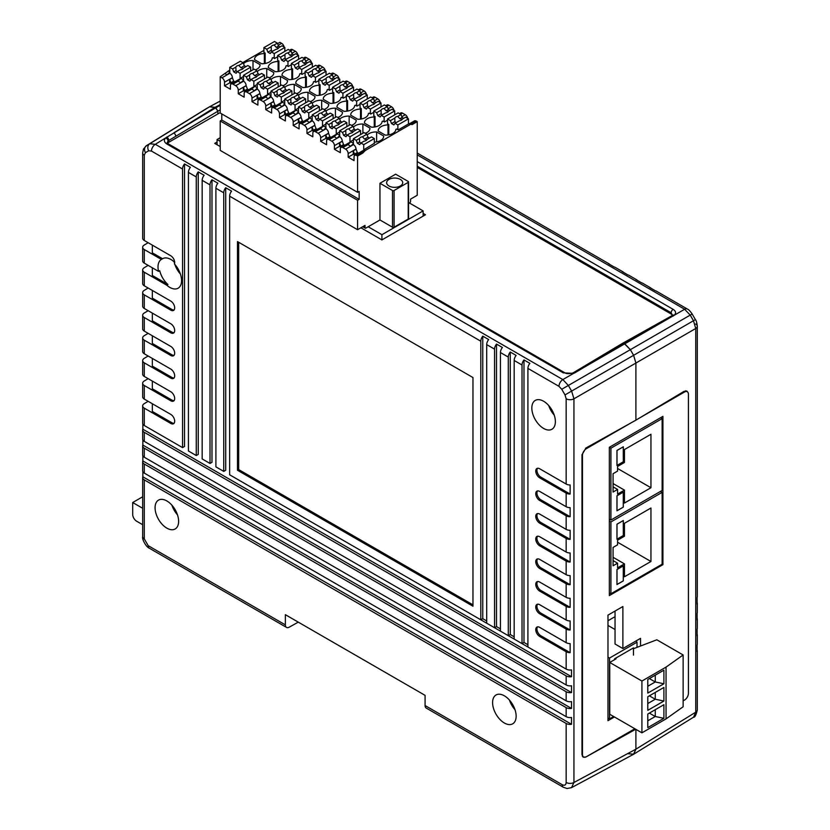 <?xml version="1.0" encoding="UTF-8"?>
<svg xmlns="http://www.w3.org/2000/svg" width="830" height="830" viewBox="0 0 830 830"><rect width="100%" height="100%" fill="white"/><g stroke="black" fill="none" stroke-linecap="round" stroke-linejoin="round"><path stroke-width="1.25" d="M609.345 447.297L609.345 595.587L662.921 564.659L662.921 416.37L609.345 447.297L610.911 448.2L662.133 418.631L660.566 417.729M609.345 519.124L610.911 520.037L662.133 490.468L662.133 418.631M610.911 520.037L610.911 448.2M616.96 510.813L623.32 507.14L623.32 492.097L616.96 495.769L616.96 510.813M623.32 461.822L623.32 446.779L616.96 450.451L616.96 465.495L623.32 461.822L623.278 446.841L617.001 450.472L617.001 465.423L623.278 461.802M613.069 492.045L617.582 489.441L617.582 494.089L624.451 490.125L624.451 503.042L650.948 487.739L650.948 434.266L624.451 449.559L624.451 462.476L617.582 466.439L617.582 471.087L613.069 473.691L613.069 492.045M613.069 486.837L617.582 489.441M617.582 468.483L650.948 487.739M613.069 483.548L624.451 490.125M616.96 510.72L623.32 507.14M623.278 507.12L623.278 492.159L617.001 495.79L617.001 510.74M609.345 521.043L610.911 521.946L662.133 492.377L660.473 491.422M609.345 592.869L610.911 593.772L662.133 564.203L662.133 492.377M610.911 593.772L610.911 521.946M616.96 584.559L623.32 580.886L623.32 565.842L616.96 569.505L616.96 584.559M623.32 535.568L623.32 520.524L616.96 524.187L616.96 539.241L623.32 535.568L623.278 520.586L617.001 524.218L617.001 539.168L623.278 535.547M613.069 565.79L617.582 563.186L617.582 567.834L624.451 563.871L624.451 576.777L650.948 561.485L650.948 508.012L624.451 523.305L624.451 536.222L617.582 540.185L617.582 544.833L613.069 547.437L613.069 565.79M613.069 560.582L617.582 563.186M617.582 542.229L650.948 561.485M613.069 557.293L624.451 563.871M616.96 584.465L623.32 580.886M623.278 580.865L623.278 565.904L617.001 569.536L617.001 584.486M607.975 657.153L609.542 658.055L637.015 642.202L637.015 647.078M637.015 642.202L636.133 640.895M615.04 629.514L607.975 625.436M607.975 717.971L609.542 718.873L613.64 716.508M609.542 658.055L609.542 718.873M633.477 655.109L633.477 647.898L614.646 658.771L614.646 659.622M615.31 658.387L616.047 658.812L609.739 662.454L609.739 714.257L641.922 732.838L641.922 681.036L609.739 662.454M633.674 648.635L656.831 639.795L683.132 654.974L683.132 706.776L666.054 718.894L641.922 732.838M663.896 718.313L647.805 727.599L647.805 714.008L663.896 704.712L663.896 718.313L655.264 716.498L655.264 709.702M683.132 654.974L666.054 667.102L666.054 718.894M666.054 667.102L641.922 681.036M663.896 683.775L647.805 693.071L647.805 679.469L663.896 670.184L663.896 683.775L655.264 681.959L655.264 675.163M663.896 701.039L647.805 710.335L647.805 696.733L663.896 687.448L663.896 701.039L655.264 699.234L655.264 692.428M649.371 713.095L655.264 716.498L647.805 720.803M649.371 678.567L655.264 681.959L647.805 686.265M649.371 695.831L655.264 699.234L647.805 703.539M220.22 137.718L217.076 139.533L217.076 144.742M409.387 202.977L423.124 210.913L381.914 234.703L368.178 226.766M220.22 141.349L217.076 139.533M370.377 225.501L379.953 219.971L379.953 183.264L395.651 174.196L408.204 181.448A1.11 0.643 180 0 1 408.204 182.361L408.204 219.068A1.11 0.643 -0 0 0 408.536 218.612L408.536 181.905M423.124 216.122L423.124 210.913M381.914 234.703L381.914 239.912L425.479 214.763L423.124 213.403M265.154 63.474L265.154 53.089L264.365 53.545L264.365 63.599M264.365 53.545A10.064 5.81 -0 0 0 257.497 55.247A10.064 5.81 -0 0 0 254.551 59.345A10.064 5.81 -0 0 0 254.571 59.667L261.606 63.734A10.064 5.81 -0 0 0 272.219 58.079L273.008 57.623L274.574 58.525L277.656 56.751M255.36 69.865A10.064 5.81 -0 0 0 260.06 64.958A10.064 5.81 -0 0 0 260.039 64.636L253.005 60.569L253.005 69.782M253.005 60.569A10.064 5.81 -0 0 0 245.338 62.271A10.064 5.81 -0 0 0 243.543 63.682M278.32 48.327A3.88 2.241 -0 0 0 276.276 47.352L274.139 45.007A3.88 2.241 -0 0 0 272.219 45.609A3.88 2.241 -0 0 0 271.171 46.719L271.306 50.215A3.88 2.241 -0 0 0 272.593 51.242M265.154 53.089L263.919 52.373L263.919 47.621L266.772 49.261L267.903 52.186L270.258 53.545L271.389 51.927L275.788 49.395A3.88 2.241 -0 0 0 277.718 48.783A3.88 2.241 -0 0 0 278.766 47.673L281.982 45.816L284.835 47.455L284.835 51.398M237.266 71.629A3.88 2.241 180 0 1 235.99 70.612L235.845 67.116L232.628 68.973L233.759 71.899L236.114 73.258L237.245 71.639L240.472 69.782A3.88 2.241 -0 0 0 242.391 69.181A3.88 2.241 -0 0 0 243.439 68.07L247.838 65.529L250.691 67.168L250.691 71.11M232.628 68.973L229.775 67.334L240.368 61.213L243.221 62.862L238.822 65.404A3.88 2.241 -0 0 0 236.892 66.006A3.88 2.241 -0 0 0 235.845 67.116M388.782 134.854L388.782 124.469L387.994 124.915L387.994 134.979M387.994 124.915A10.064 5.81 -0 0 0 381.126 126.617A10.064 5.81 -0 0 0 378.179 130.725A10.064 5.81 -0 0 0 378.2 131.047L385.234 135.103A10.064 5.81 -0 0 0 395.848 129.449L396.626 128.992L398.203 129.905L408.796 123.784L412.137 124.583L417.231 121.636L416.255 121.066A3.611 2.085 -120 0 0 414.45 120.89L409.117 123.971M374.32 142.127A10.064 5.81 -0 0 0 383.678 136.328A10.064 5.81 -0 0 0 383.668 136.016L376.623 131.949L376.623 141.878M376.623 131.949A10.064 5.81 -0 0 0 368.966 133.64A10.064 5.81 -0 0 0 367.161 135.051M401.948 119.707A3.88 2.241 -0 0 0 399.894 118.732L397.767 116.376A3.88 2.241 -0 0 0 395.848 116.989A3.88 2.241 -0 0 0 394.8 118.099L394.935 121.595A3.88 2.241 -0 0 0 396.211 122.612M388.782 124.469L387.548 123.753L387.548 118.991L390.391 120.641L391.532 123.556L393.887 124.915L395.018 123.307L399.417 120.765A3.88 2.241 -0 0 0 401.336 120.163A3.88 2.241 -0 0 0 402.384 119.053L405.611 117.186L408.464 118.835L408.464 123.981M363.727 150.562L363.727 144.669L360.874 143.019A3.88 2.241 180 0 1 359.608 141.982L359.473 138.486L356.246 140.353L357.388 143.268L359.743 144.628L360.874 143.019L364.09 141.162A3.88 2.241 -0 0 0 366.02 140.55A3.88 2.241 -0 0 0 367.068 139.44L371.467 136.898L374.32 138.548L374.32 143.694M356.246 140.353L353.404 138.703L363.997 132.593L366.85 134.232L362.451 136.774A3.88 2.241 -0 0 0 360.521 137.375A3.88 2.241 -0 0 0 359.473 138.486M375.046 126.928L375.046 116.532L374.257 116.989L374.257 127.042M374.257 116.989A10.064 5.81 -0 0 0 367.389 118.69A10.064 5.81 -0 0 0 364.443 122.799A10.064 5.81 -0 0 0 364.463 123.11L371.498 127.177A10.064 5.81 -0 0 0 382.111 121.522L382.889 121.066L384.466 121.969L387.548 120.194M365.252 133.319A10.064 5.81 -0 0 0 369.941 128.401A10.064 5.81 -0 0 0 369.931 128.079L362.886 124.023L362.886 133.225M362.886 124.023A10.064 5.81 -0 0 0 355.23 125.714A10.064 5.81 -0 0 0 353.424 127.125M388.212 111.78A3.88 2.241 -0 0 0 386.158 110.795L384.031 108.45A3.88 2.241 -0 0 0 382.111 109.052A3.88 2.241 -0 0 0 381.063 110.172L381.198 113.658A3.88 2.241 -0 0 0 382.474 114.685M375.046 116.532L373.811 115.816L373.811 111.064L376.654 112.704L377.795 115.629L380.15 116.989L381.281 115.38L385.68 112.839A3.88 2.241 -0 0 0 387.6 112.226A3.88 2.241 -0 0 0 388.648 111.116L391.874 109.259L394.727 110.898L394.727 114.851M349.99 142.636L349.99 136.732L347.137 135.093A3.88 2.241 180 0 1 345.871 134.055L345.737 130.559L342.51 132.416L343.651 135.342L346.006 136.701L347.137 135.093L350.353 133.225A3.88 2.241 -0 0 0 352.283 132.624A3.88 2.241 -0 0 0 353.331 131.514L357.73 128.972L360.583 130.621L360.583 134.564M342.51 132.416L339.667 130.777L350.26 124.656L353.113 126.305L348.714 128.847A3.88 2.241 -0 0 0 346.784 129.449A3.88 2.241 -0 0 0 345.737 130.559M361.309 118.991L361.309 108.606L360.521 109.062L360.521 119.115M360.521 109.062A10.064 5.81 -0 0 0 353.653 110.753A10.064 5.81 -0 0 0 350.706 114.862A10.064 5.81 -0 0 0 350.727 115.183L357.761 119.25A10.064 5.81 -0 0 0 368.375 113.586L369.153 113.139L370.73 114.042L373.811 112.268M351.515 125.382A10.064 5.81 -0 0 0 356.205 120.475A10.064 5.81 -0 0 0 356.195 120.153L349.15 116.086L349.15 125.299M349.15 116.086A10.064 5.81 -0 0 0 341.493 117.777A10.064 5.81 -0 0 0 339.688 119.188M374.475 103.843A3.88 2.241 -0 0 0 372.421 102.868L370.294 100.523A3.88 2.241 -0 0 0 368.375 101.125A3.88 2.241 -0 0 0 367.327 102.235L367.462 105.732A3.88 2.241 -0 0 0 368.738 106.748M361.309 108.606L360.075 107.89L360.075 103.128L362.918 104.777L364.059 107.693L366.414 109.062L367.545 107.444L371.944 104.902A3.88 2.241 -0 0 0 373.863 104.3A3.88 2.241 -0 0 0 374.921 103.19L378.138 101.322L380.991 102.972L380.991 106.914M336.254 134.699L336.254 128.806L333.401 127.156A3.88 2.241 180 0 1 332.135 126.129L332 122.633L328.773 124.49L329.915 127.415L332.27 128.775L333.401 127.156L336.617 125.299A3.88 2.241 -0 0 0 338.547 124.687A3.88 2.241 -0 0 0 339.595 123.577L343.994 121.045L346.847 122.684L346.847 126.627M328.773 124.49L325.931 122.84L336.524 116.729L339.377 118.368L334.978 120.91A3.88 2.241 -0 0 0 333.048 121.522A3.88 2.241 -0 0 0 332 122.633M347.573 111.064L347.573 100.669L346.784 101.125L346.784 111.178M346.784 101.125A10.064 5.81 -0 0 0 339.916 102.827A10.064 5.81 -0 0 0 336.97 106.935A10.064 5.81 -0 0 0 336.99 107.246L344.025 111.313A10.064 5.81 -0 0 0 354.638 105.659L355.416 105.203L356.993 106.116L360.075 104.331M337.779 117.455A10.064 5.81 -0 0 0 342.468 112.538A10.064 5.81 -0 0 0 342.458 112.226L335.413 108.159L335.413 117.362M335.413 108.159A10.064 5.81 -0 0 0 327.757 109.851A10.064 5.81 -0 0 0 325.951 111.261M360.739 95.917A3.88 2.241 -0 0 0 358.685 94.931L356.558 92.587A3.88 2.241 -0 0 0 354.638 93.199A3.88 2.241 -0 0 0 353.59 94.309L353.725 97.805A3.88 2.241 -0 0 0 355.001 98.822M347.573 100.669L346.338 99.963L346.338 95.201L349.181 96.851L350.322 99.766L352.677 101.125L353.808 99.517L358.207 96.975A3.88 2.241 -0 0 0 360.127 96.363A3.88 2.241 -0 0 0 361.185 95.253L364.401 93.396L367.254 95.045L367.254 98.988M319.685 119.219A3.88 2.241 180 0 1 318.398 118.192L318.264 114.696L315.037 116.563L316.178 119.479L318.533 120.838L319.664 119.23L322.88 117.362A3.88 2.241 -0 0 0 324.81 116.76A3.88 2.241 -0 0 0 325.858 115.65L330.257 113.108L333.11 114.758L333.11 118.7M315.037 116.563L312.194 114.914L322.787 108.792L325.64 110.442L321.241 112.984A3.88 2.241 -0 0 0 319.311 113.586A3.88 2.241 -0 0 0 318.264 114.696M333.836 103.128L333.836 92.742L333.048 93.199L333.048 103.252M333.048 93.199A10.064 5.81 -0 0 0 326.18 94.9A10.064 5.81 -0 0 0 323.233 98.998A10.064 5.81 -0 0 0 323.254 99.32L330.288 103.387A10.064 5.81 -0 0 0 340.902 97.733L341.68 97.276L343.257 98.179L346.338 96.405M324.042 109.519A10.064 5.81 -0 0 0 328.732 104.611A10.064 5.81 -0 0 0 328.721 104.29L321.677 100.222L321.677 109.436M321.677 100.222A10.064 5.81 -0 0 0 314.02 101.924A10.064 5.81 -0 0 0 312.215 103.325M347.002 87.98A3.88 2.241 -0 0 0 344.948 87.005L342.821 84.66A3.88 2.241 -0 0 0 340.902 85.262A3.88 2.241 -0 0 0 339.854 86.372L339.989 89.868A3.88 2.241 -0 0 0 341.265 90.895M333.836 92.742L332.602 92.026L332.602 87.275L335.455 88.914L336.586 91.84L338.941 93.199L340.072 91.58L344.471 89.038A3.88 2.241 -0 0 0 346.39 88.436A3.88 2.241 -0 0 0 347.448 87.326L350.665 85.469L353.518 87.109L353.518 91.051M305.948 111.282A3.88 2.241 180 0 1 304.662 110.266L304.527 106.769L301.3 108.626L302.442 111.552L304.797 112.911L305.928 111.293L309.154 109.436A3.88 2.241 -0 0 0 311.074 108.834A3.88 2.241 -0 0 0 312.122 107.724L316.521 105.182L319.374 106.821L319.374 110.764M301.3 108.626L298.458 106.987L309.05 100.866L311.904 102.515L307.505 105.047A3.88 2.241 -0 0 0 305.575 105.659A3.88 2.241 -0 0 0 304.527 106.769M320.1 95.201L320.1 84.816L319.311 85.262L319.311 95.326M319.311 85.262A10.064 5.81 -0 0 0 312.443 86.963A10.064 5.81 -0 0 0 309.497 91.072A10.064 5.81 -0 0 0 309.517 91.393L316.552 95.45A10.064 5.81 -0 0 0 327.165 89.796L327.943 89.339L329.52 90.252L332.602 88.468M310.306 101.592A10.064 5.81 -0 0 0 314.995 96.685A10.064 5.81 -0 0 0 314.985 96.363L307.94 92.296L307.94 101.509M307.94 92.296A10.064 5.81 -0 0 0 300.284 93.987A10.064 5.81 -0 0 0 298.478 95.398M333.266 80.053A3.88 2.241 -0 0 0 331.212 79.078L329.085 76.734A3.88 2.241 -0 0 0 327.165 77.335A3.88 2.241 -0 0 0 326.117 78.445L326.252 81.942A3.88 2.241 -0 0 0 327.539 82.959M320.1 84.816L318.865 84.1L318.865 79.338L321.718 80.987L322.849 83.903L325.204 85.262L326.335 83.654L330.734 81.112A3.88 2.241 -0 0 0 332.654 80.51A3.88 2.241 -0 0 0 333.712 79.4L336.928 77.532L339.781 79.182L339.781 83.125M292.212 103.356A3.88 2.241 180 0 1 290.925 102.329L290.791 98.843L287.574 100.7L288.705 103.615L291.06 104.974L292.191 103.366L295.418 101.509A3.88 2.241 -0 0 0 297.337 100.897A3.88 2.241 -0 0 0 298.385 99.787L302.784 97.245L305.637 98.895L305.637 102.837M287.574 100.7L284.721 99.05L295.314 92.939L298.167 94.579L293.768 97.12A3.88 2.241 -0 0 0 291.838 97.733A3.88 2.241 -0 0 0 290.791 98.843M306.363 87.275L306.363 76.879L305.575 77.335L305.575 87.389M305.575 77.335A10.064 5.81 -0 0 0 298.707 79.037A10.064 5.81 -0 0 0 295.76 83.145A10.064 5.81 -0 0 0 295.781 83.457L302.815 87.524A10.064 5.81 -0 0 0 313.429 81.869L314.217 81.413L315.784 82.315L318.865 80.541M296.569 93.666A10.064 5.81 -0 0 0 301.259 88.748A10.064 5.81 -0 0 0 301.249 88.426L294.204 84.37L294.204 93.572M294.204 84.37A10.064 5.81 -0 0 0 286.547 86.061A10.064 5.81 -0 0 0 284.752 87.472M319.529 72.127A3.88 2.241 -0 0 0 317.475 71.141L315.348 68.797A3.88 2.241 -0 0 0 313.429 69.409A3.88 2.241 -0 0 0 312.381 70.519L312.516 74.005A3.88 2.241 -0 0 0 313.802 75.032M306.363 76.879L305.129 76.163L305.129 71.411L307.982 73.05L309.113 75.976L311.468 77.335L312.599 75.727L316.998 73.185A3.88 2.241 -0 0 0 318.917 72.573A3.88 2.241 -0 0 0 319.975 71.463L323.192 69.606L326.045 71.256L326.045 75.198M278.475 95.419A3.88 2.241 180 0 1 277.189 94.402L277.054 90.906L273.838 92.773L274.969 95.689L277.324 97.048L278.455 95.44L281.681 93.572A3.88 2.241 -0 0 0 283.601 92.97A3.88 2.241 -0 0 0 284.649 91.86L289.048 89.318L291.901 90.968L291.901 94.911M273.838 92.773L270.985 91.124L281.577 85.002L284.431 86.652L280.032 89.194A3.88 2.241 -0 0 0 278.102 89.796A3.88 2.241 -0 0 0 277.054 90.906M292.627 79.338L292.627 68.952L291.838 69.409L291.838 79.462M291.838 69.409A10.064 5.81 -0 0 0 284.97 71.1A10.064 5.81 -0 0 0 282.024 75.208A10.064 5.81 -0 0 0 282.044 75.53L289.079 79.597A10.064 5.81 -0 0 0 299.692 73.932L300.481 73.486L302.047 74.389L305.129 72.615M282.833 85.729A10.064 5.81 -0 0 0 287.533 80.821A10.064 5.81 -0 0 0 287.512 80.5L280.478 76.433L280.478 85.646M280.478 76.433A10.064 5.81 -0 0 0 272.811 78.124A10.064 5.81 -0 0 0 271.016 79.535M305.793 64.19A3.88 2.241 -0 0 0 303.739 63.215L301.612 60.87A3.88 2.241 -0 0 0 299.692 61.472A3.88 2.241 -0 0 0 298.644 62.582L298.779 66.078A3.88 2.241 -0 0 0 300.066 67.095M292.627 68.952L291.392 68.236L291.392 63.474L294.245 65.124L295.376 68.05L297.731 69.409L298.862 67.79L303.261 65.248A3.88 2.241 -0 0 0 305.181 64.647A3.88 2.241 -0 0 0 306.239 63.537L309.455 61.679L312.308 63.319L312.308 67.261M267.571 95.045L267.571 89.152L264.718 87.503A3.88 2.241 180 0 1 263.452 86.476L263.318 82.979L260.101 84.836L261.232 87.762L263.587 89.121L264.718 87.503L267.945 85.646A3.88 2.241 -0 0 0 269.864 85.034A3.88 2.241 -0 0 0 270.912 83.923L275.311 81.392L278.164 83.031L278.164 86.974M260.101 84.836L257.248 83.187L267.841 77.076L270.694 78.715L266.295 81.257A3.88 2.241 -0 0 0 264.365 81.869A3.88 2.241 -0 0 0 263.318 82.979M278.89 71.411L278.89 61.015L278.102 61.472L278.102 71.525M278.102 61.472A10.064 5.81 -0 0 0 271.234 63.173A10.064 5.81 -0 0 0 268.287 67.282A10.064 5.81 -0 0 0 268.308 67.603L275.342 71.66A10.064 5.81 -0 0 0 285.956 66.006L286.744 65.549L288.311 66.462L291.392 64.678M269.096 77.802A10.064 5.81 -0 0 0 273.796 72.884A10.064 5.81 -0 0 0 273.776 72.573L266.741 68.506L266.741 77.709M266.741 68.506A10.064 5.81 -0 0 0 259.074 70.197A10.064 5.81 -0 0 0 257.279 71.608M292.056 56.264A3.88 2.241 -0 0 0 290.002 55.278L287.875 52.933A3.88 2.241 -0 0 0 285.956 53.545A3.88 2.241 -0 0 0 284.908 54.656L285.043 58.152A3.88 2.241 -0 0 0 286.329 59.169M278.89 61.015L277.656 60.31L277.656 55.548L280.509 57.197L281.64 60.113L283.995 61.472L285.126 59.864L289.525 57.322A3.88 2.241 -0 0 0 291.455 56.72A3.88 2.241 -0 0 0 292.502 55.61L295.719 53.742L298.572 55.392L298.572 59.335M251.002 79.566A3.88 2.241 180 0 1 249.716 78.539L249.581 75.042L246.365 76.91L247.496 79.825L249.851 81.184L250.982 79.576L254.208 77.719A3.88 2.241 -0 0 0 256.128 77.107A3.88 2.241 -0 0 0 257.175 75.997L261.575 73.455L264.428 75.105L264.428 79.047M246.365 76.91L243.512 75.26L254.105 69.139L256.958 70.789L252.559 73.331A3.88 2.241 -0 0 0 250.629 73.932A3.88 2.241 -0 0 0 249.581 75.042M357.574 229.713L357.574 200.258L359.151 199.356L221.786 120.049L220.22 120.952L220.22 150.406L357.574 229.713L365.034 225.407L365.034 227.679A1.11 0.643 120 0 0 365.823 228.126L379.953 219.971L392.507 227.223A1.11 0.643 -0 0 0 394.074 227.223L394.074 190.516L408.204 182.361M408.536 203.475L409.781 202.748A1.11 0.643 120 0 0 410.56 201.389L410.56 199.127L417.231 195.278L417.231 121.636M257.248 87.565L254.167 86.175L257.248 84.39M278.164 86.611A10.064 5.81 -0 0 0 278.87 86.569M270.985 95.492L267.903 94.101L270.985 92.327M291.901 94.547A10.064 5.81 -0 0 0 292.606 94.496M284.721 103.428L281.64 102.028L284.721 100.254M305.637 102.474A10.064 5.81 -0 0 0 306.343 102.432M298.458 111.355L295.376 109.965L298.458 108.18M319.374 110.4A10.064 5.81 -0 0 0 320.079 110.359M312.194 119.292L309.113 117.891L312.194 116.117M333.11 118.337A10.064 5.81 -0 0 0 333.816 118.296M325.931 127.218L322.849 125.828L325.931 124.044M346.847 126.264A10.064 5.81 -0 0 0 347.552 126.222M339.667 135.145L336.586 133.755L339.667 131.98M360.583 134.201A10.064 5.81 -0 0 0 361.289 134.149M353.404 143.082L350.322 141.681L353.404 139.907M359.151 199.356L359.151 191.419L357.574 192.332L357.574 156.071L362.679 153.125L365.428 150.406L364.059 149.618L374.32 143.31M365.428 150.406L410.165 124.583M263.919 50.402L242.785 62.603M229.775 70.114L220.22 76.765L221.984 77.792A3.611 2.085 60 0 1 224.536 82.212L224.536 85.832L230.418 89.235L230.418 85.604A3.611 2.085 60 0 1 231.165 83.955A3.611 2.085 60 0 1 232.971 84.131L235.72 85.718A3.611 2.085 60 0 1 238.272 90.138L238.272 93.759L244.155 97.162L244.155 93.531A3.611 2.085 60 0 1 244.902 91.881A3.611 2.085 60 0 1 246.707 92.068L249.457 93.645A3.611 2.085 60 0 1 252.009 98.065L252.009 101.696L257.891 105.088L257.891 101.468A3.611 2.085 60 0 1 258.638 99.818A3.611 2.085 60 0 1 260.444 99.994L263.193 101.582A3.611 2.085 60 0 1 265.745 106.001L265.745 109.622L271.628 113.025L271.628 109.394A3.611 2.085 60 0 1 272.375 107.744A3.611 2.085 60 0 1 274.18 107.921L276.93 109.508A3.611 2.085 60 0 1 279.482 113.928L279.482 117.559L285.364 120.952L285.364 117.331A3.611 2.085 60 0 1 286.111 115.671A3.611 2.085 60 0 1 287.917 115.858L290.666 117.445A3.611 2.085 60 0 1 293.218 121.854L293.218 125.486L299.101 128.878L299.101 125.257A3.611 2.085 60 0 1 299.848 123.608A3.611 2.085 60 0 1 301.653 123.784L304.402 125.372A3.611 2.085 60 0 1 306.955 129.791L306.955 133.412L312.837 136.815L312.837 133.184A3.611 2.085 60 0 1 313.584 131.534A3.611 2.085 60 0 1 315.39 131.711L318.139 133.298A3.611 2.085 60 0 1 320.691 137.718L320.691 141.349L326.574 144.742L326.574 141.121A3.611 2.085 60 0 1 327.321 139.471A3.611 2.085 60 0 1 329.126 139.648L331.876 141.235A3.611 2.085 60 0 1 334.428 145.655L334.428 149.275L340.31 152.679L340.31 149.047A3.611 2.085 60 0 1 341.057 147.398A3.611 2.085 60 0 1 342.863 147.574L345.612 149.161A3.611 2.085 60 0 1 348.164 153.581L348.164 157.202L354.047 160.605L354.047 156.984A3.611 2.085 60 0 1 354.794 155.324A3.611 2.085 60 0 1 356.599 155.511L357.574 156.071M229.775 71.702L228.063 71.1M250.691 70.747A10.064 5.81 -0 0 0 251.397 70.706M243.512 79.639L240.43 78.238L243.512 76.464M264.428 78.684A10.064 5.81 -0 0 0 265.133 78.642M262.332 97.681L261.149 97.006L259.852 93.531A3.611 2.085 -120 0 0 257.3 89.121L257.3 87.98L254.561 90.698L251.812 89.121L254.561 86.403M311.592 62.904A3.611 2.085 -120 0 0 309.113 59.21L306.363 57.623A3.611 2.085 -120 0 0 304.558 57.446L303.344 58.142M325.329 70.841A3.611 2.085 -120 0 0 322.849 67.137L320.1 65.549A3.611 2.085 -120 0 0 318.295 65.373L317.081 66.078M339.065 78.767A3.611 2.085 -120 0 0 336.586 75.074L333.836 73.486A3.611 2.085 -120 0 0 332.031 73.299L330.817 74.005M352.802 86.694A3.611 2.085 -120 0 0 350.322 83L347.573 81.413A3.611 2.085 -120 0 0 345.768 81.236L344.554 81.931M366.538 94.63A3.611 2.085 -120 0 0 364.059 90.927L361.309 89.339A3.611 2.085 -120 0 0 359.504 89.163L358.29 89.868M380.275 102.557A3.611 2.085 -120 0 0 377.795 98.863L375.046 97.276A3.611 2.085 -120 0 0 373.241 97.1L372.027 97.795M394.011 110.494A3.611 2.085 -120 0 0 391.532 106.79L388.782 105.203A3.611 2.085 -120 0 0 386.977 105.026L385.763 105.732M407.748 118.42A3.611 2.085 -120 0 0 405.268 114.716L402.519 113.139A3.611 2.085 -120 0 0 400.714 112.953L399.5 113.658M409.501 123.743L408.464 123.141M284.119 47.051A3.611 2.085 -120 0 0 281.64 43.347L279.876 42.33L277.562 43.658M297.856 54.977A3.611 2.085 -120 0 0 295.376 51.273L292.627 49.696A3.611 2.085 -120 0 0 290.822 49.51L289.608 50.215M287.979 66.265L287.979 61.503L298.572 55.392M285.126 59.864L287.979 61.503M248.595 89.754L247.413 89.069L246.116 85.604A3.611 2.085 -120 0 0 243.574 81.184L243.574 80.053L240.825 82.772L238.075 81.184L240.825 78.466M256.958 70.789L258.089 73.714L259.614 74.586M273.776 73.206L273.776 72.573M254.167 86.787L254.167 86.175M277.656 55.548L288.249 49.427L291.102 51.076L292.233 53.992L293.758 54.873M220.22 120.952L357.574 200.258M221.786 113.928L221.786 120.049M357.574 192.332L220.22 113.025L220.22 76.765M253.731 87.212A3.611 2.085 -120 0 0 252.756 87.358L244.902 91.881M245.068 91.788L243.377 90.812L243.377 87.378L244.663 90.657L245.846 91.342M238.272 93.759L243.377 90.812M246.116 85.791L243.377 87.378M243.574 81.184L235.72 85.718M253.835 87.119L253.835 81.216L250.982 79.576M243.512 75.26L243.512 80.022M281.64 60.113L285.043 58.152M280.509 57.197L284.908 54.656M287.875 52.933L291.102 51.076M253.835 81.216L264.428 75.105M256.729 76.651A3.88 2.241 -0 0 0 254.686 75.675L258.089 73.714M254.686 75.675L252.559 73.331M247.413 89.069L244.663 90.657M290.002 55.278L292.233 53.992M247.496 79.825L249.716 78.539M276.068 105.618L274.886 104.933L273.589 101.468A3.611 2.085 -120 0 0 271.037 97.048L271.037 95.917L268.298 98.635L265.548 97.048L268.298 94.33M301.715 74.192L301.715 69.44L312.308 63.319M298.862 67.79L301.715 69.44M270.694 78.715L271.825 81.641L273.35 82.523M287.512 81.133L287.512 80.5M267.903 94.713L267.903 94.101M291.392 63.474L301.985 57.363L304.838 59.003L305.969 61.928L307.494 62.81M267.468 95.139A3.611 2.085 -120 0 0 266.492 95.284L258.638 99.818M258.804 99.725L257.113 98.749L257.113 95.315L258.4 98.594L259.583 99.268M252.009 101.696L257.113 98.749M259.852 93.728L257.113 95.315M257.3 89.121L249.457 93.645M257.248 83.187L257.248 87.949M295.376 68.05L298.779 66.078M294.245 65.124L298.644 62.582M301.612 60.87L304.838 59.003M267.571 89.152L278.164 83.031M270.466 84.587A3.88 2.241 -0 0 0 268.422 83.602L271.825 81.641M268.422 83.602L266.295 81.257M261.149 97.006L258.4 98.594M303.739 63.215L305.969 61.928M261.232 87.762L263.452 86.476M289.805 113.544L288.622 112.859L287.325 109.394A3.611 2.085 -120 0 0 284.773 104.974L284.773 103.843L282.034 106.562L279.285 104.974L282.034 102.256M315.452 82.129L315.452 77.366L326.045 71.256M312.599 75.727L315.452 77.366M284.431 86.652L285.562 89.567L287.087 90.449M301.249 89.069L301.249 88.426M281.64 102.65L281.64 102.028M305.129 71.411L315.722 65.29L318.575 66.939L319.706 69.855L321.231 70.737M281.204 103.076A3.611 2.085 -120 0 0 280.229 103.211L272.375 107.744M272.531 107.651L270.85 106.676L270.85 103.242L272.136 106.52L273.319 107.205M265.745 109.622L270.85 106.676M273.589 101.654L270.85 103.242M271.037 97.048L263.193 101.582M281.308 102.982L281.308 97.079L278.455 95.44M270.985 91.124L270.985 95.886M309.113 75.976L312.516 74.005M307.982 73.05L312.381 70.519M315.348 68.797L318.575 66.939M281.308 97.079L291.901 90.968M284.202 92.514A3.88 2.241 -0 0 0 282.159 91.539L285.562 89.567M282.159 91.539L280.032 89.194M274.886 104.933L272.136 106.52M317.475 71.141L319.706 69.855M274.969 95.689L277.189 94.402M303.541 121.471L302.359 120.796L301.062 117.331A3.611 2.085 -120 0 0 298.51 112.911L298.51 111.78L295.771 114.499L293.021 112.911L295.771 110.193M329.188 90.055L329.188 85.303L339.781 79.182M326.335 83.654L329.188 85.303M298.167 94.579L299.298 97.504L300.823 98.386M314.985 96.996L314.985 96.363M295.376 110.577L295.376 109.965M318.865 79.338L329.458 73.227L332.311 74.866L333.442 77.792L334.967 78.674M294.94 111.002A3.611 2.085 -120 0 0 293.965 111.147L286.111 115.671M286.267 115.588L284.586 114.613L284.586 111.178L285.873 114.447L287.056 115.131M279.482 117.559L284.586 114.613M287.325 109.591L284.586 111.178M284.773 104.974L276.93 109.508M295.044 110.909L295.044 105.016L292.191 103.366M284.721 99.05L284.721 103.812M322.849 83.903L326.252 81.942M321.718 80.987L326.117 78.445M329.085 76.734L332.311 74.866M295.044 105.016L305.637 98.895M297.939 100.451A3.88 2.241 -0 0 0 295.895 99.465L299.298 97.504M295.895 99.465L293.768 97.12M288.622 112.859L285.873 114.447M331.212 79.078L333.442 77.792M288.705 103.615L290.925 102.329M317.278 129.407L316.095 128.723L314.798 125.257A3.611 2.085 -120 0 0 312.246 120.838L312.246 119.707L309.507 122.425L306.758 120.838L309.507 118.119M342.925 97.992L342.925 93.23L353.518 87.109M340.072 91.58L342.925 93.23M311.904 102.515L313.035 105.431L314.56 106.313M328.721 104.933L328.721 104.29M309.113 118.514L309.113 117.891M332.602 87.275L343.195 81.153L346.048 82.803L347.179 85.718L348.704 86.6M308.677 118.939A3.611 2.085 -120 0 0 307.702 119.074L299.848 123.608M300.004 123.514L298.323 122.539L298.323 119.105L299.609 122.383L300.792 123.058M293.218 125.486L298.323 122.539M301.062 117.518L298.323 119.105M298.51 112.911L290.666 117.445M308.781 118.835L308.781 112.942L305.928 111.293M298.458 106.987L298.458 111.739M336.586 91.84L339.989 89.868M335.455 88.914L339.854 86.372M342.821 84.66L346.048 82.803M308.781 112.942L319.374 106.821M311.675 108.377A3.88 2.241 -0 0 0 309.632 107.402L313.035 105.431M309.632 107.402L307.505 105.047M302.359 120.796L299.609 122.383M344.948 87.005L347.179 85.718M302.442 111.552L304.662 110.266M331.014 137.334L329.832 136.66L328.535 133.184A3.611 2.085 -120 0 0 325.983 128.775L325.983 127.633L323.244 130.352L320.494 128.775L323.244 126.046M356.661 105.918L356.661 101.156L367.254 95.045M353.808 99.517L356.661 101.156M325.64 110.442L326.771 113.357L328.296 114.239M342.458 112.859L342.458 112.226M322.849 126.44L322.849 125.828M346.338 95.201L356.931 89.08L359.784 90.729L360.915 93.645L362.44 94.527M322.413 126.866A3.611 2.085 -120 0 0 321.438 127L313.584 131.534M313.74 131.441L312.049 130.466L312.049 127.032L313.346 130.31L314.529 130.995M306.955 133.412L312.049 130.466M314.798 125.444L312.049 127.032M312.246 120.838L304.402 125.372M322.517 126.772L322.517 120.869L319.664 119.23M312.194 114.914L312.194 119.676M350.322 99.766L353.725 97.805M349.181 96.851L353.59 94.309M356.558 92.587L359.784 90.729M322.517 120.869L333.11 114.758M325.412 116.304A3.88 2.241 -0 0 0 323.368 115.329L326.771 113.357M323.368 115.329L321.241 112.984M316.095 128.723L313.346 130.31M358.685 94.931L360.915 93.645M316.178 119.479L318.398 118.192M344.751 145.271L343.568 144.586L342.271 141.121A3.611 2.085 -120 0 0 339.719 136.701L339.719 135.57L336.98 138.288L334.231 136.701L336.98 133.983M370.398 113.845L370.398 109.093L380.991 102.972M367.545 107.444L370.398 109.093M339.377 118.368L340.507 121.294L342.033 122.176M356.195 120.786L356.195 120.153M336.586 134.367L336.586 133.755M360.075 103.128L370.668 97.017L373.521 98.656L374.652 101.582L376.177 102.464M336.15 134.792A3.611 2.085 -120 0 0 335.175 134.937L327.321 139.471M327.476 139.378L325.785 138.403L325.785 134.968L327.082 138.237L328.265 138.921M320.691 141.349L325.785 138.403M328.535 133.381L325.785 134.968M325.983 128.775L318.139 133.298M325.931 122.84L325.931 127.602M364.059 107.693L367.462 105.732M362.918 104.777L367.327 102.235M370.294 100.523L373.521 98.656M336.254 128.806L346.847 122.684M339.148 124.241A3.88 2.241 -0 0 0 337.105 123.255L340.507 121.294M337.105 123.255L334.978 120.91M329.832 136.66L327.082 138.237M372.421 102.868L374.652 101.582M329.915 127.415L332.135 126.129M358.487 153.197L357.305 152.513L356.008 149.047A3.611 2.085 -120 0 0 353.456 144.628L353.456 143.497L350.717 146.215L347.967 144.628L350.717 141.909M384.134 121.782L384.134 117.02L394.727 110.898M381.281 115.38L384.134 117.02M353.113 126.305L354.244 129.221L355.769 130.103M369.931 128.723L369.931 128.079M350.322 142.304L350.322 141.681M373.811 111.064L384.404 104.943L387.257 106.593L388.388 109.508L389.913 110.39M349.887 142.729A3.611 2.085 -120 0 0 348.911 142.864L341.057 147.398M341.213 147.304L339.522 146.329L339.522 142.895L340.819 146.173L342.002 146.858M334.428 149.275L339.522 146.329M342.271 141.308L339.522 142.895M339.719 136.701L331.876 141.235M339.667 130.777L339.667 135.529M377.795 115.629L381.198 113.658M376.654 112.704L381.063 110.172M384.031 108.45L387.257 106.593M349.99 136.732L360.583 130.621M352.885 132.167A3.88 2.241 -0 0 0 350.841 131.192L354.244 129.221M350.841 131.192L348.714 128.847M343.568 144.586L340.819 146.173M386.158 110.795L388.388 109.508M343.651 135.342L345.871 134.055M362.679 153.125L361.704 152.564L364.443 149.846M412.137 124.583L411.151 124.012L416.255 121.066M409.19 124.012L411.151 124.012M397.871 129.708L397.871 124.957L408.464 118.835M395.018 123.307L397.871 124.957M366.85 134.232L367.981 137.157L369.506 138.039M383.668 136.649L383.668 136.016M364.059 150.23L364.059 149.618M387.548 118.991L398.141 112.87L400.994 114.519L402.125 117.445L403.65 118.317M363.623 150.655A3.611 2.085 -120 0 0 362.648 150.801L354.794 155.324M354.95 155.241L353.258 154.266L353.258 150.821L354.555 154.1L355.738 154.785M348.164 157.202L353.258 154.266M356.008 149.244L353.258 150.821M353.456 144.628L345.612 149.161M353.404 138.703L353.404 143.466M391.532 123.556L394.935 121.595M390.391 120.641L394.8 118.099M397.767 116.376L400.994 114.519M363.727 144.669L374.32 138.548M366.621 140.104A3.88 2.241 -0 0 0 364.577 139.118L367.981 137.157M364.577 139.118L362.451 136.774M357.305 152.513L354.555 154.1M399.894 118.732L402.125 117.445M357.388 143.268L359.608 141.982M274.242 58.339L274.242 53.577L284.835 47.455M271.389 51.927L274.242 53.577M234.859 81.828L233.676 81.143L232.379 77.678A3.611 2.085 -120 0 0 229.837 73.258L229.837 72.127L227.088 74.845L225.324 73.818M243.221 62.862L244.352 65.778L245.877 66.659M260.039 65.28L260.039 64.636M240.43 78.86L240.43 78.238M263.919 47.621L274.512 41.5L277.365 43.15L278.496 46.065L280.021 46.947M239.995 79.286A3.611 2.085 -120 0 0 239.019 79.421L231.165 83.955M231.331 83.861L229.64 82.886L229.64 79.452L230.927 82.73L232.11 83.405M224.536 85.832L229.64 82.886M232.379 77.864L229.64 79.452M229.837 73.258L221.984 77.792M240.098 79.182L240.098 73.289L237.245 71.639M229.775 67.334L229.775 72.086M267.903 52.186L271.306 50.215M266.772 49.261L271.171 46.719M274.139 45.007L277.365 43.15M240.098 73.289L250.691 67.168M242.993 68.724A3.88 2.241 -0 0 0 240.949 67.749L244.352 65.778M240.949 67.749L238.822 65.404M233.676 81.143L230.927 82.73M276.276 47.352L278.496 46.065M233.759 71.899L235.99 70.612M400.361 179.415A8.051 4.648 180 0 1 402.716 182.693A8.051 4.648 180 0 1 397.746 186.989A8.051 4.648 180 0 1 388.98 185.982A8.051 4.648 180 0 1 386.624 182.693A8.051 4.648 180 0 1 391.584 178.409A8.051 4.648 180 0 1 400.361 179.415M408.204 219.068L394.074 227.223M394.074 190.516A1.11 0.643 180 0 1 392.507 190.516L379.953 183.264M152.326 267.779L152.326 275.487L167.94 284.503L166.768 285.188A16.652 9.618 -120 0 0 169.787 287.388A16.652 9.618 -120 0 0 178.108 288.207A16.652 9.618 -120 0 0 174.456 264.002A5.551 3.206 60 0 0 170.773 255.775L144.285 240.482A5.551 3.206 -0 0 1 142.667 238.22L142.667 152.938A5.551 3.206 -0 0 0 144.285 155.21L144.285 240.482M167.94 284.503A16.652 9.618 60 0 1 159.734 270.705L158.551 271.379L144.285 263.141A5.551 3.206 -0 0 1 142.667 260.879L142.667 247.288A5.551 3.206 180 0 1 144.223 245.058L148.145 242.713M152.326 245.12L152.326 252.828L162.556 258.732L161.383 259.417A16.652 9.618 -120 0 0 158.551 271.379M162.556 258.732A16.652 9.618 60 0 1 162.638 258.69A16.652 9.618 60 0 1 170.959 259.51A16.652 9.618 60 0 1 174.684 262.363M174.155 261.865A16.652 9.618 -120 0 0 174.58 263.567M174.86 264.448A16.652 9.618 -120 0 0 180.411 274.066M206.162 108.751L146.402 145.707L149.753 143.766L155.324 144.306L562.844 379.58L568.363 385.462L571.621 391.096L573.945 398.815L573.945 782.493L571.517 787.649L633.508 754.314L635.904 749.179L695.748 712.171L695.748 328.493L693.475 320.743L690.218 315.099L684.636 309.258L417.231 154.878M622.759 343.205L672.435 315.431A2.77 1.94 48.4 0 1 674.313 315.224L624.803 343.807L624.067 343.381L630.354 349.669L624.803 343.807L581.664 368.717A2.77 1.577 -120.9 0 0 580.274 368.582L622.666 343.247L624.067 343.381L575.014 372.743L573.561 373.396L563.197 372.836A2.77 1.598 -60 0 1 563.228 372.815L166.809 143.974A2.77 1.598 -60 0 1 166.84 143.953C164.05 142.138 163.666 140.114 165.658 137.915L215.893 107.724L209.606 106.748L215.167 107.298L173.74 132.914A2.77 1.577 59.1 0 1 175.742 136.296L168.801 140.436L168.801 142.272M543.609 428.436A16.652 9.618 60 0 1 532.725 413.755A16.652 9.618 60 0 1 535.277 400.413A16.652 9.618 60 0 1 543.609 401.243A16.652 9.618 60 0 1 554.482 415.913A16.652 9.618 60 0 1 551.929 429.255A16.652 9.618 60 0 1 543.609 428.436M554.233 415.114A16.652 9.618 60 0 1 548.682 405.497M166.84 528.139A16.652 9.618 60 0 1 155.967 513.459A16.652 9.618 60 0 1 158.52 500.117A16.652 9.618 60 0 1 166.84 500.947A16.652 9.618 60 0 1 177.724 515.617A16.652 9.618 60 0 1 175.172 528.959A16.652 9.618 60 0 1 166.84 528.139M171.914 505.2A16.652 9.618 -120 0 0 177.464 514.818M504.36 723.003A16.652 9.618 60 0 1 493.487 708.322A16.652 9.618 60 0 1 496.039 694.98A16.652 9.618 60 0 1 504.36 695.81A16.652 9.618 60 0 1 515.243 710.48A16.652 9.618 60 0 1 512.691 723.822A16.652 9.618 60 0 1 504.36 723.003M514.984 709.681A16.652 9.618 60 0 1 509.433 700.064M562.242 784.724A5.551 3.206 -60 0 0 563.383 787.265L426.236 708.073A5.551 3.206 -60 0 1 425.085 705.542L562.242 784.724C564.628 785.823 565.936 785.076 566.164 782.462A5.551 3.206 180 0 0 573.945 782.493L635.904 749.179L635.904 729.363L635.904 749.179L633.705 754.2L628.061 753.713M206.265 108.689L207.988 107.693M220.22 105.317L215.893 107.724L217.865 111.127L217.865 113.928L217.865 111.127L215.157 107.298L220.22 104.58M695.675 324.001A5.551 3.206 0 0 1 697.304 326.263L697.304 326.263A5.551 3.206 0 0 1 695.748 328.493L635.904 363.042L633.601 355.302L630.354 349.669L633.612 355.302L635.904 363.042L635.904 420.156L585.99 447.982L581.996 454.736L581.996 754.657L583.168 757.209L585.99 756.96L635.707 729.248M148.145 265.372L144.223 267.717A5.551 3.206 180 0 0 142.667 269.947A5.551 3.206 180 0 0 144.285 272.209L166.768 285.188M148.145 288.031L144.223 290.376A5.551 3.206 180 0 0 142.667 292.606A5.551 3.206 180 0 0 144.285 294.868L170.773 310.15A5.551 3.206 60 0 0 173.543 310.43A5.551 3.206 60 0 0 174.393 305.98A5.551 3.206 60 0 0 170.773 301.093L144.285 285.8A5.551 3.206 -0 0 1 142.667 283.538L142.667 269.947M148.145 310.69L144.223 313.035A5.551 3.206 180 0 0 142.667 315.265A5.551 3.206 180 0 0 144.285 317.527L170.773 332.809A5.551 3.206 60 0 0 173.543 333.089A5.551 3.206 60 0 0 174.393 328.639A5.551 3.206 60 0 0 170.773 323.752L144.285 308.459A5.551 3.206 -0 0 1 142.667 306.197L142.667 292.606M148.145 333.349L144.223 335.694A5.551 3.206 180 0 0 142.667 337.924A5.551 3.206 180 0 0 144.285 340.186L170.773 355.468A5.551 3.206 60 0 0 173.543 355.748A5.551 3.206 60 0 0 174.393 351.298A5.551 3.206 60 0 0 170.773 346.411L144.285 331.118A5.551 3.206 -0 0 1 142.667 328.856L142.667 315.265M148.145 356.008L144.223 358.353A5.551 3.206 180 0 0 142.667 360.583A5.551 3.206 180 0 0 144.285 362.845L170.773 378.127A5.551 3.206 60 0 0 173.543 378.407A5.551 3.206 60 0 0 174.393 373.957A5.551 3.206 60 0 0 170.773 369.07L144.285 353.777A5.551 3.206 -0 0 1 142.667 351.515L142.667 337.924M148.145 378.667L144.223 381.012A5.551 3.206 180 0 0 142.667 383.242A5.551 3.206 180 0 0 144.285 385.504L170.773 400.786A5.551 3.206 60 0 0 173.543 401.066A5.551 3.206 60 0 0 174.393 396.615A5.551 3.206 60 0 0 170.773 391.729L144.285 376.436A5.551 3.206 -0 0 1 142.667 374.174L142.667 360.583M148.145 401.326L144.223 403.671A5.551 3.206 180 0 0 142.667 405.901A5.551 3.206 180 0 0 144.285 408.163L170.773 423.445A5.551 3.206 60 0 0 173.543 423.725A5.551 3.206 60 0 0 174.393 419.275A5.551 3.206 60 0 0 170.773 414.388L144.285 399.095A5.551 3.206 -0 0 1 142.667 396.833L142.667 383.242M144.285 408.163L144.285 425.51L182.538 447.598L182.538 168.998L151.465 151.06L148.695 150.79L145.437 152.668L144.285 155.21M539.687 477.831A5.551 3.206 60 0 1 536.055 472.934A5.551 3.206 60 0 1 536.906 468.494A5.551 3.206 60 0 1 539.687 468.763L566.164 484.056L566.164 398.774L565.012 394.904L561.754 389.27L558.984 386.344L527.911 368.396L527.911 646.995L522.018 643.603L522.018 365.003L514.175 360.469L514.175 639.069L508.282 635.666L508.282 357.066L500.438 352.543L500.438 631.132L494.556 627.739L494.556 349.139L486.702 344.606L486.702 623.206L480.819 619.803L480.819 341.213L229.64 196.191L229.64 474.791L566.164 669.084L566.164 651.726L539.687 636.444A5.551 3.206 60 0 1 536.055 631.547A5.551 3.206 60 0 1 536.906 627.107A5.551 3.206 60 0 1 539.687 627.376L566.164 642.669L566.164 629.067L539.687 613.785A5.551 3.206 60 0 1 536.055 608.888A5.551 3.206 60 0 1 536.906 604.448A5.551 3.206 60 0 1 539.687 604.717L566.164 620.01L566.164 606.408L539.687 591.126A5.551 3.206 60 0 1 536.055 586.229A5.551 3.206 60 0 1 536.906 581.788A5.551 3.206 60 0 1 539.687 582.058L566.164 597.351L566.164 583.749L539.687 568.467A5.551 3.206 60 0 1 536.055 563.57A5.551 3.206 60 0 1 536.906 559.13A5.551 3.206 60 0 1 539.687 559.399L566.164 574.692L566.164 561.09L539.687 545.808A5.551 3.206 60 0 1 536.055 540.911A5.551 3.206 60 0 1 536.906 536.471A5.551 3.206 60 0 1 539.687 536.74L566.164 552.033L566.164 538.431L539.687 523.149A5.551 3.206 60 0 1 536.055 518.252A5.551 3.206 60 0 1 536.906 513.812A5.551 3.206 60 0 1 539.687 514.081L566.164 529.374L566.164 515.772L539.687 500.49A5.551 3.206 60 0 1 536.055 495.593A5.551 3.206 60 0 1 536.906 491.153A5.551 3.206 60 0 1 539.687 491.422L566.164 506.715L566.164 493.113L539.687 477.831L540.859 477.146A5.551 3.206 -120 0 1 537.415 472.799A5.551 3.206 -120 0 1 537.56 468.255M472.965 606.211L472.965 377.546L237.484 241.592L237.484 470.257L472.965 606.211M142.667 247.288A5.551 3.206 180 0 0 144.285 249.55L161.383 259.417M571.528 724.289A5.551 3.206 180 0 1 566.164 723.47L144.285 479.896A5.551 3.206 180 0 1 142.667 477.634A5.551 3.206 180 0 1 142.853 476.804L571.528 724.289L571.528 717.494A5.551 3.206 180 0 1 566.164 716.663L566.164 707.606L144.285 464.032A5.551 3.206 180 0 1 142.667 461.771A5.551 3.206 180 0 1 142.853 460.94L571.528 708.436L571.528 701.63A5.551 3.206 180 0 1 566.164 700.811L566.164 691.743L144.285 448.169A5.551 3.206 180 0 1 142.667 445.907A5.551 3.206 180 0 1 142.853 445.077L571.528 692.573L571.528 685.777A5.551 3.206 180 0 1 566.164 684.947L566.164 675.879L144.285 432.316A5.551 3.206 180 0 1 142.667 430.044A5.551 3.206 180 0 1 142.853 429.214L571.528 676.709L571.528 669.914A5.551 3.206 180 0 1 566.164 669.084M142.853 471.658L142.853 476.804M144.285 464.032L144.285 473.1A5.551 3.206 180 0 1 142.667 470.828L142.667 461.771M142.853 455.805L142.853 460.94M144.285 448.169L144.285 457.237A5.551 3.206 180 0 1 142.667 454.975L142.667 445.907M142.853 439.942L142.853 445.077M144.285 432.316L144.285 441.373A5.551 3.206 180 0 1 142.667 439.112L142.667 430.044M142.853 424.078L142.853 429.214M144.285 425.51A5.551 3.206 180 0 1 142.667 423.248L142.667 405.901M425.085 705.542L425.085 695.353L285.364 614.688L285.364 624.876A5.551 3.206 120 0 0 286.516 627.407A5.551 3.206 120 0 0 289.224 627.179L298.261 622.137M144.285 473.1L566.164 716.663M144.285 457.237L566.164 700.811M188.431 172.401L188.431 451.001L196.274 455.535L196.274 176.935L188.431 172.401A5.551 3.206 -60 0 1 190.392 167.338L184.509 163.946A5.551 3.206 120 0 0 182.538 168.998M202.167 180.328L202.167 458.928L210.011 463.462L210.011 184.862L202.167 180.328A5.551 3.206 -60 0 1 204.128 175.275L198.246 171.872A5.551 3.206 120 0 0 196.274 176.935M215.904 188.265L215.904 466.865L223.747 471.388L223.747 192.799L215.904 188.265A5.551 3.206 -60 0 1 217.865 183.202L211.982 179.809A5.551 3.206 120 0 0 210.011 184.862M144.285 441.373L566.164 684.947M527.911 368.396A5.551 3.206 -60 0 1 529.872 363.343L523.989 359.94A5.551 3.206 120 0 0 522.018 365.003M229.64 196.191A5.551 3.206 -60 0 1 231.601 191.139L225.708 187.736A5.551 3.206 120 0 0 223.747 192.799M486.702 344.606A5.551 3.206 -60 0 1 488.663 339.553L482.78 336.15A5.551 3.206 120 0 0 480.819 341.213M500.438 352.543A5.551 3.206 -60 0 1 502.399 347.48L496.516 344.087A5.551 3.206 120 0 0 494.556 349.139M514.175 360.469A5.551 3.206 -60 0 1 516.136 355.416L510.253 352.013A5.551 3.206 120 0 0 508.282 357.066M566.164 493.113A5.551 3.206 -0 0 0 570.137 494.058L570.137 484.99A5.551 3.206 180 0 1 566.164 484.056M566.164 515.772A5.551 3.206 -0 0 0 570.137 516.717L570.137 507.649A5.551 3.206 180 0 1 566.164 506.715M566.164 538.431A5.551 3.206 -0 0 0 570.137 539.375L570.137 530.308A5.551 3.206 180 0 1 566.164 529.374M566.164 561.09A5.551 3.206 -0 0 0 570.137 562.035L570.137 552.967A5.551 3.206 180 0 1 566.164 552.033M566.164 583.749A5.551 3.206 -0 0 0 570.137 584.693L570.137 575.626A5.551 3.206 180 0 1 566.164 574.692M566.164 606.408A5.551 3.206 -0 0 0 570.137 607.353L570.137 598.285A5.551 3.206 180 0 1 566.164 597.351M566.164 629.067A5.551 3.206 -0 0 0 570.137 630.012L570.137 620.944A5.551 3.206 180 0 1 566.164 620.01M566.164 651.726A5.551 3.206 -0 0 0 570.137 652.671L570.137 643.603A5.551 3.206 180 0 1 566.164 642.669M571.528 676.709A5.551 3.206 180 0 1 566.164 675.879M571.528 692.573A5.551 3.206 180 0 1 566.164 691.743M571.528 708.436A5.551 3.206 180 0 1 566.164 707.606M182.538 447.598L184.509 446.467L184.509 163.946M482.78 336.15L482.78 618.672L486.702 620.944L482.78 618.672L480.819 619.803M496.516 344.087L496.516 626.609L500.438 628.87L496.516 626.609L494.556 627.739M510.253 352.013L510.253 634.535L514.175 636.797L510.253 634.535L508.282 635.666M523.989 359.94L523.989 642.462L527.911 644.734L523.989 642.462L522.018 643.603M225.708 187.736L225.708 470.257L223.747 471.388M211.982 179.809L211.982 462.331L210.011 463.462M198.246 171.872L198.246 454.394L196.274 455.535M152.326 403.733L152.326 411.441L171.945 422.771L170.773 423.445M152.326 381.074L152.326 388.782L171.945 400.112L170.773 400.786M152.326 358.415L152.326 366.123L171.945 377.453L170.773 378.127M152.326 335.756L152.326 343.464L171.945 354.794L170.773 355.468M152.326 313.097L152.326 320.805L171.945 332.135L170.773 332.809M152.326 290.438L152.326 298.146L171.945 309.476L170.773 310.15M472.965 604.852L238.667 469.583L237.484 470.257M238.667 242.267L238.667 469.583M174.072 309.984A5.551 3.206 60 0 1 171.945 309.476M174.072 332.643A5.551 3.206 60 0 1 171.945 332.135M174.072 355.302A5.551 3.206 60 0 1 171.945 354.794M174.072 377.961A5.551 3.206 60 0 1 171.945 377.453M174.072 400.62A5.551 3.206 60 0 1 171.945 400.112M174.072 423.279A5.551 3.206 60 0 1 171.945 422.771M537.56 626.868A5.551 3.206 -120 0 0 537.415 631.412A5.551 3.206 -120 0 0 540.859 635.759L539.687 636.444M570.137 652.671L540.859 635.759M537.56 604.209A5.551 3.206 -120 0 0 537.415 608.753A5.551 3.206 -120 0 0 540.859 613.1L539.687 613.785M570.137 630.012L540.859 613.1M537.56 581.55A5.551 3.206 -120 0 0 537.415 586.094A5.551 3.206 -120 0 0 540.859 590.441L539.687 591.126M570.137 607.353L540.859 590.441M537.56 558.891A5.551 3.206 -120 0 0 537.415 563.435A5.551 3.206 -120 0 0 540.859 567.782L539.687 568.467M570.137 584.693L540.859 567.782M537.56 536.232A5.551 3.206 -120 0 0 537.415 540.776A5.551 3.206 -120 0 0 540.859 545.123L539.687 545.808M570.137 562.035L540.859 545.123M537.56 513.573A5.551 3.206 -120 0 0 537.415 518.117A5.551 3.206 -120 0 0 540.859 522.464L539.687 523.149M570.137 539.375L540.859 522.464M537.56 490.914A5.551 3.206 -120 0 0 537.415 495.458A5.551 3.206 -120 0 0 540.859 499.805L539.687 500.49M570.137 516.717L540.859 499.805M570.137 494.058L540.859 477.146M558.984 386.344A5.551 3.206 120 0 1 562.844 379.58L573.561 373.396A2.77 1.193 -111 0 0 572.596 373.054L572.596 373.054C568.778 373.957 566.112 373.832 564.618 372.68L168.231 143.818L167.172 142.791L168.034 141.017A2.77 1.888 46.8 0 0 165.658 137.915L155.324 144.306A5.551 3.206 120 0 0 151.465 151.06M209.814 106.645L220.22 101.053L209.606 106.748L149.753 143.766A5.551 4.534 60 0 0 148.695 150.79M607.975 620.747L613.536 617.53A24.973 14.421 60 0 1 615.04 616.856M566.164 398.774A5.551 3.206 180 0 0 573.945 398.815L635.904 363.042L635.904 420.156L684.107 391.335L686.835 391.034L687.697 392.082M639.764 417.853L684.501 392.019A5.551 3.206 120 0 1 687.282 391.739A5.551 3.206 120 0 1 688.423 394.281L688.423 693.289A5.551 3.206 120 0 1 684.501 700.084L683.941 700.406M624.067 343.381L666.22 319.892A2.77 1.629 60.9 0 0 664.84 319.757M693.569 717.182L695.748 712.171A5.551 3.206 -0 0 0 697.304 709.951L697.304 709.951C696.111 715.066 694.866 717.483 693.569 717.182L633.705 754.2M565.012 394.904L695.405 319.623C696.225 320.39 696.858 322.6 697.304 326.263L697.304 411.545A5.551 3.206 180 0 1 697.304 411.576L697.304 420.644A5.551 3.206 0 0 0 697.304 420.603A5.551 3.206 0 0 0 697.304 420.571M697.107 650.129A5.551 3.206 180 0 1 697.304 650.959A5.551 3.206 180 0 1 697.107 651.789L697.107 644.993A5.551 3.206 180 0 0 697.304 644.163L697.304 635.095A5.551 3.206 180 0 1 697.107 635.925L697.107 629.13A5.551 3.206 180 0 0 697.304 628.3L697.304 619.232A5.551 3.206 180 0 1 697.107 620.062L697.107 613.266A5.551 3.206 180 0 0 697.304 612.436L697.304 603.369A5.551 3.206 180 0 1 697.107 604.199L697.107 597.403A5.551 3.206 180 0 0 697.304 596.573L697.304 579.216A5.551 3.206 0 0 0 697.304 579.216A5.551 3.206 0 0 0 697.304 579.184M697.107 634.265A5.551 3.206 180 0 1 697.304 635.095M697.107 618.402A5.551 3.206 180 0 1 697.304 619.232M697.107 602.538A5.551 3.206 180 0 1 697.304 603.369M697.304 420.603L697.304 434.204A5.551 3.206 180 0 1 697.304 434.235L697.304 443.303A5.551 3.206 0 0 0 697.304 443.262L697.304 456.863A5.551 3.206 180 0 1 697.304 456.894L697.304 465.962A5.551 3.206 0 0 0 697.304 465.921L697.304 479.522A5.551 3.206 180 0 1 697.304 479.553L697.304 488.621A5.551 3.206 0 0 0 697.304 488.58L697.304 502.181A5.551 3.206 180 0 1 697.304 502.212L697.304 511.28A5.551 3.206 0 0 0 697.304 511.239L697.304 524.84A5.551 3.206 180 0 1 697.304 524.871L697.304 533.939A5.551 3.206 0 0 0 697.304 533.898L697.304 547.499A5.551 3.206 180 0 1 697.304 547.53L697.304 556.598A5.551 3.206 0 0 0 697.304 556.557L697.304 570.158A5.551 3.206 180 0 1 697.304 570.189L697.304 579.257M651.011 288.269A5.551 3.206 120 0 0 650.388 287.688A5.551 3.206 120 0 0 649.568 287.439L655.461 290.832A5.551 3.206 -60 0 1 656.271 291.081L687.344 309.03A5.551 3.206 -60 0 0 684.636 309.258L674.313 315.224C676.305 313.138 675.921 311.188 673.161 309.351L417.231 161.591M637.274 280.333A5.551 3.206 120 0 0 636.652 279.752A5.551 3.206 120 0 0 635.842 279.502L641.725 282.906A5.551 3.206 -60 0 1 642.534 283.155L650.388 287.688M623.538 272.406A5.551 3.206 120 0 0 622.915 271.825A5.551 3.206 120 0 0 622.106 271.576L627.988 274.969A5.551 3.206 -60 0 1 628.798 275.228L636.652 279.752M609.801 264.469A5.551 3.206 120 0 0 609.178 263.899A5.551 3.206 120 0 0 608.369 263.65L614.252 267.042A5.551 3.206 -60 0 1 615.061 267.291L622.915 271.825M672.321 315.535A5.551 3.206 -0 0 0 670.764 313.782L417.231 167.401M220.22 112.569L169.196 142.023A5.551 3.206 -0 0 0 167.743 143.497M217.076 142.023L214.721 143.382L220.22 146.557M360.915 227.794L381.914 239.912M640.542 645.782L640.542 638.343L622.884 648.541L615.04 644.007L615.04 611.056M622.884 648.541L622.884 606.523L607.975 615.134L607.975 720.689L614.428 716.964M581.996 754.2L582.463 754.47A5.551 3.206 120 0 0 583.615 757.012A5.551 3.206 120 0 0 586.385 756.732L634.857 728.75M585.607 448.221L586.385 448.667L631.91 422.377M586.385 448.667A5.551 3.206 120 0 0 582.463 455.463L581.996 455.193M582.463 754.47L582.463 455.463M662.133 564.203L662.921 564.659M142.667 524.705L136.628 521.209A5.551 3.206 60 0 1 132.696 514.413L132.696 502.534L142.667 508.282M142.667 496.776L132.696 502.534M309.113 59.21L305.679 61.181M304.402 58.754L306.363 57.623M290.666 50.827L292.627 49.696M295.376 51.273L291.942 53.255M246.707 92.068L251.812 89.121M246.116 85.604L238.272 90.138M232.971 84.131L238.075 81.184M365.034 227.679L363.073 226.538M322.849 67.137L319.415 69.118M318.139 66.68L320.1 65.549M260.444 99.994L265.548 97.048M259.852 93.531L252.009 98.065M336.586 75.074L333.152 77.045M331.876 74.617L333.836 73.486M274.18 107.921L279.285 104.974M273.589 101.468L265.745 106.001M350.322 83L346.888 84.982M345.612 82.544L347.573 81.413M287.917 115.858L293.021 112.911M287.325 109.394L279.482 113.928M364.059 90.927L360.625 92.908M359.349 90.48L361.309 89.339M301.653 123.784L306.758 120.838M301.062 117.331L293.218 121.854M377.795 98.863L374.361 100.835M373.085 98.407L375.046 97.276M315.39 131.711L320.494 128.775M314.798 125.257L306.955 129.791M391.532 106.79L388.098 108.772M386.822 106.333L388.782 105.203M329.126 139.648L334.231 136.701M328.535 133.184L320.691 137.718M405.268 114.716L401.834 116.698M400.558 114.27L402.519 113.139M342.863 147.574L347.967 144.628M342.271 141.121L334.428 145.655M356.599 155.511L361.704 152.564M356.008 149.047L348.164 153.581M281.64 43.347L278.216 45.328M232.379 77.678L224.536 82.212M392.507 190.516L392.507 227.223M144.285 272.209L144.285 285.8M144.285 294.868L144.285 308.459M144.285 317.527L144.285 331.118M144.285 340.186L144.285 353.777M144.285 362.845L144.285 376.436M144.285 385.504L144.285 399.095M144.285 249.55L144.285 263.141M142.667 477.634L142.667 536.626A5.551 3.206 -0 0 0 144.285 538.888L148.217 545.684L285.364 624.876M144.285 479.896L144.285 538.888M566.164 782.462L566.164 723.47M220.22 109.809L175.742 136.296M695.405 319.623L692.147 313.989L561.754 389.27M206.359 108.626L146.495 145.655A5.551 4.534 60 0 0 145.437 152.668M286.516 627.407L149.359 548.225A5.551 3.206 -60 0 1 148.217 545.684M166.768 137.043A2.77 1.577 59.1 0 1 168.801 140.436L168.034 141.017M575.014 372.743A2.77 1.577 -120.9 0 0 573.582 372.577L572.596 373.054M563.228 372.815A2.77 1.598 -60 0 1 564.618 372.68M166.84 143.953A2.77 1.598 -60 0 1 168.231 143.818M671.159 314.031L671.159 312.765A2.77 1.598 -60 0 1 673.12 309.372A2.77 1.598 -60 0 1 673.161 309.351M672.435 315.431L671.159 312.765L417.231 166.166M671.771 315.888A2.77 1.629 60.9 0 1 673.203 316.054M684.501 392.019L683.723 391.563M365.262 228.188L362.752 226.735M149.359 548.225C146.422 547.354 141.837 539.386 142.667 536.626M142.667 152.938L143.434 149.13L146.402 145.707M563.383 787.265L567.098 788.5L571.517 787.649M580.274 368.582L573.582 372.577M697.304 650.959L697.304 709.951M692.147 313.989C690.228 311.146 688.63 309.497 687.344 309.03M609.178 263.899L417.231 153.073M583.615 757.012L582.328 756.265M687.282 391.739L685.632 390.795"/></g></svg>
